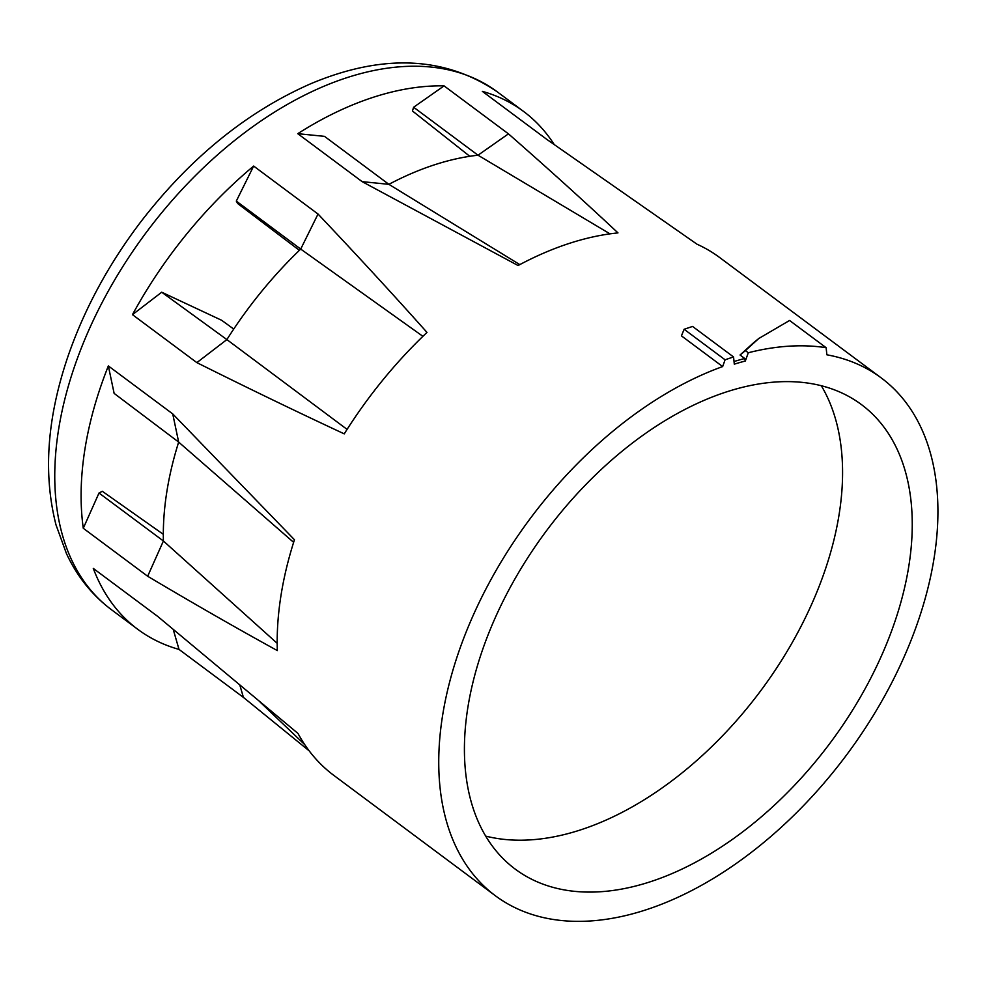 <?xml version="1.0" encoding="UTF-8"?>
<svg xmlns="http://www.w3.org/2000/svg" width="986" height="986" viewBox="0 0 986 986"><rect width="100%" height="100%" fill="white"/><g stroke="black" fill="none" stroke-linecap="round" stroke-linejoin="round"><path stroke-width="1.48" d="M554.157 144.449A322.89 197.459 126.7 0 0 523.591 111.455A322.89 197.459 126.7 0 0 482.339 91.353L546.725 139.334L696.991 244.195A322.89 197.459 -53.3 0 1 719.681 257.543L881.237 377.921A322.89 197.459 126.7 0 0 826.872 354.8L826.132 347.701A330.273 201.97 126.7 0 0 748.288 352.754L745.317 361.024A321.054 196.325 126.7 0 0 734.299 364.154L733.559 356.969A330.273 201.97 126.7 0 0 725.092 359.804L722.652 366.57A322.89 197.459 126.7 0 0 470.605 621.279A322.89 197.459 126.7 0 0 495.416 895.781A322.89 197.459 126.7 0 0 846.666 754.82A322.89 197.459 126.7 0 0 881.237 377.921M617.975 232.893A322.89 197.459 126.7 0 0 584.341 238.994A322.89 197.459 126.7 0 0 518.081 265.53L362.145 181.646L388.891 184.333A299.83 183.359 126.7 0 1 478.013 155.209L508.456 133.849C548.142 168.668 584.649 201.674 617.975 232.893M132.469 314.657A322.89 197.459 126.7 0 1 253.649 166.067L318.034 214.036C357.228 255.436 393.55 294.888 426.987 332.405A322.89 197.459 126.7 0 0 344.25 433.865C297.834 412.247 248.706 388.509 196.855 362.626L226.879 339.591L161.716 292.213L132.469 314.657L196.855 362.626M277.337 650.587A322.89 197.459 -53.3 0 1 294.457 539.736L172.735 413.91L108.349 365.942A322.89 197.459 126.7 0 0 83.28 528.274L147.666 576.255C193.515 603.506 236.739 628.279 277.337 650.587M173.24 629.475L179.021 649.417A322.89 197.459 126.7 0 1 137.769 629.314A322.89 197.459 126.7 0 1 93.288 568.417L157.674 616.386L297.994 733.448A322.89 197.459 126.7 0 0 333.847 775.403L495.416 895.781M508.456 133.849L444.07 85.881A322.89 197.459 126.7 0 0 388.262 92.906A322.89 197.459 126.7 0 0 297.76 133.677L362.145 181.646M753.55 342.771L740.055 355.009L744.738 358.497A322.89 197.459 126.7 0 0 734.028 361.529M722.652 366.57L681.437 335.869L684.124 329.275L725.092 359.804M309.16 750.827L243.406 697.385L239.881 685.245M179.021 649.417L243.406 697.385M482.561 649.786A289.687 177.147 126.7 0 0 515.259 869.147A289.687 177.147 126.7 0 0 830.385 742.68A289.687 177.147 126.7 0 0 861.394 404.556A289.687 177.147 126.7 0 0 482.561 649.786M744.738 358.497L745.317 361.024M293.618 542.349L178.663 442.098L114.129 393.389L108.349 365.942M83.28 528.274L99.007 493.025L163.405 540.994A299.83 183.359 126.7 0 1 178.663 442.098L172.735 413.91M147.666 576.255L163.405 540.994L277.189 643.316M444.07 85.881L413.627 107.24L478.013 155.209L610.001 233.855M519.807 264.605L388.878 184.333L324.493 136.351L297.76 133.677M253.649 166.067L236.307 201.095L300.705 249.076L318.034 214.036M422.895 336.325L300.705 249.076A299.83 183.359 126.7 0 0 226.879 339.591L347.072 429.391M161.716 292.213L221.64 320.277L233.731 329.065M163.319 534.326L102.31 491.274L99.007 493.025M299.387 250.333L237.651 203.51L236.307 201.095M469.78 156.293L412.444 110.987L413.627 107.24M826.132 347.701L789.576 320.475L758.752 338.518L745.416 350.609L748.288 352.754M745.416 350.609L740.055 355.009M733.559 356.969L692.579 326.44L684.124 329.275M485.704 836.103A289.687 177.147 126.7 0 0 824.432 572.016A289.687 177.147 126.7 0 0 821.289 385.699M74.985 365.177A322.89 197.459 126.7 0 0 111.43 609.693C92.105 595.15 77.105 576.453 66.456 553.59L56.017 524.909C42.916 473.736 47.069 417.066 68.49 354.886C84.858 308.076 109.002 263.656 140.924 221.653C190.409 157.624 247.079 111.628 310.935 83.662C382.778 53.527 444.883 56.251 497.252 91.834A322.89 197.459 126.7 0 0 361.924 73.284A322.89 197.459 126.7 0 0 74.985 365.177M523.591 111.455L497.252 91.834M137.769 629.314L111.43 609.693M260.07 702.032L304.773 744.664M758.973 338.334L753.624 342.721"/></g></svg>
